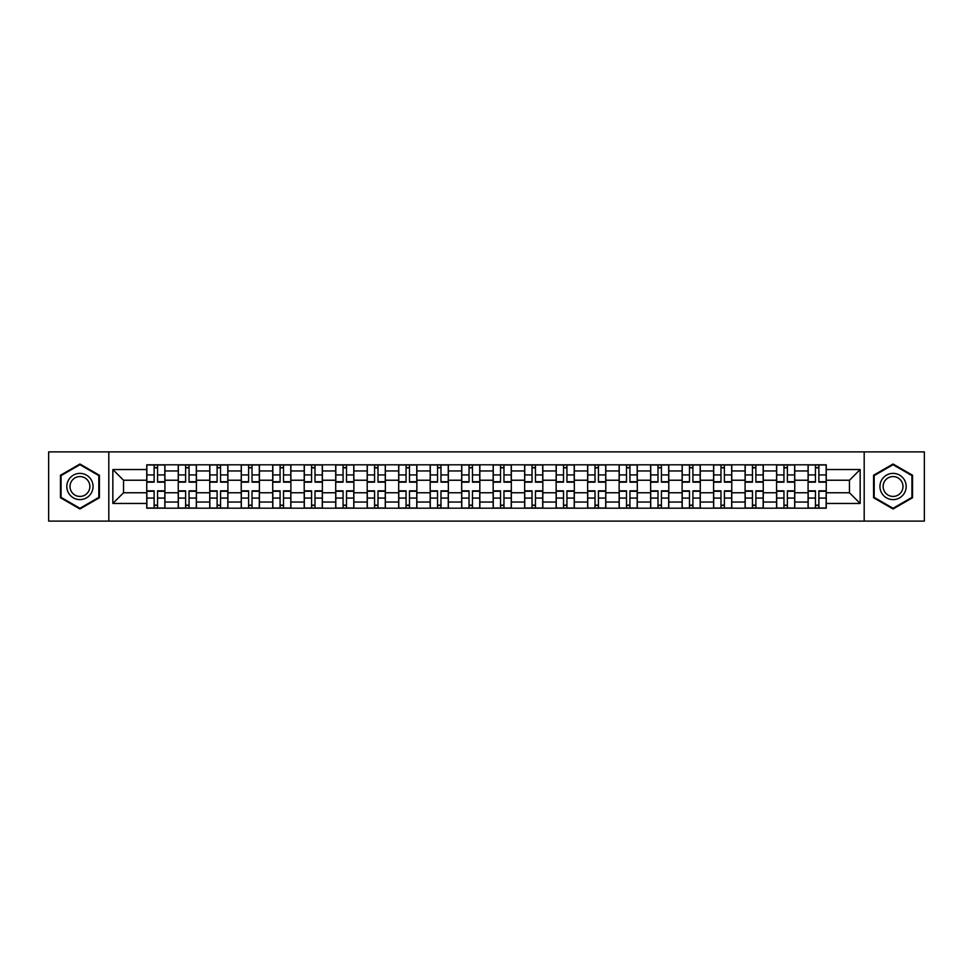 <?xml version="1.0" encoding="UTF-8"?>
<svg xmlns="http://www.w3.org/2000/svg" width="973" height="973" viewBox="0 0 973 973"><rect width="100%" height="100%" fill="white"/><g stroke="black" fill="none" stroke-linecap="round" stroke-linejoin="round"><path stroke-width="1.46" d="M864.194 521.114L924.35 521.114L924.35 451.886L48.65 451.886L48.65 521.114L864.194 521.114L864.194 451.886M178.254 508.198L178.254 470.956L164.923 470.956L164.923 508.198M164.923 470.956L164.923 464.802M178.254 470.956L178.254 464.802M196.412 464.802L196.412 508.198M209.742 508.198L209.742 464.802M227.913 464.802L227.913 508.198M241.231 508.198L241.231 464.802M259.402 464.802L259.402 508.198M272.72 508.198L272.72 464.802M290.891 464.802L290.891 508.198M304.208 508.198L304.208 464.802M322.379 464.802L322.379 508.198M335.709 508.198L335.709 464.802M353.868 464.802L353.868 508.198M367.198 508.198L367.198 464.802M385.369 464.802L385.369 508.198M398.687 508.198L398.687 464.802M416.858 464.802L416.858 508.198M430.175 508.198L430.175 464.802M448.346 464.802L448.346 508.198M461.676 508.198L461.676 464.802M479.835 464.802L479.835 508.198M493.165 508.198L493.165 464.802M511.324 464.802L511.324 508.198M524.654 508.198L524.654 464.802M542.825 464.802L542.825 508.198M556.142 508.198L556.142 464.802M574.313 464.802L574.313 508.198M587.631 508.198L587.631 464.802M605.802 464.802L605.802 508.198M619.132 508.198L619.132 464.802M637.291 464.802L637.291 508.198M650.621 508.198L650.621 464.802M668.792 464.802L668.792 508.198M682.109 508.198L682.109 464.802M700.28 464.802L700.28 508.198M713.598 508.198L713.598 464.802M731.769 464.802L731.769 508.198M745.087 508.198L745.087 464.802M763.258 464.802L763.258 508.198M776.588 508.198L776.588 464.802M794.746 464.802L794.746 508.198M808.077 508.198L808.077 464.802M808.077 492.764L794.746 492.764M776.588 492.764L763.258 492.764M745.087 492.764L731.769 492.764M713.598 492.764L700.28 492.764M682.109 492.764L668.792 492.764M650.621 492.764L637.291 492.764M619.132 492.764L605.802 492.764M587.631 492.764L574.313 492.764M556.142 492.764L542.825 492.764M524.654 492.764L511.324 492.764M493.165 492.764L479.835 492.764M461.676 492.764L448.346 492.764M430.175 492.764L416.858 492.764M398.687 492.764L385.369 492.764M367.198 492.764L353.868 492.764M335.709 492.764L322.379 492.764M304.208 492.764L290.891 492.764M272.72 492.764L259.402 492.764M241.231 492.764L227.913 492.764M209.742 492.764L196.412 492.764M178.254 492.764L164.923 492.764M808.077 480.236L794.746 480.236M776.588 480.236L763.258 480.236M745.087 480.236L731.769 480.236M713.598 480.236L700.28 480.236M682.109 480.236L668.792 480.236M650.621 480.236L637.291 480.236M619.132 480.236L605.802 480.236M587.631 480.236L574.313 480.236M556.142 480.236L542.825 480.236M524.654 480.236L511.324 480.236M493.165 480.236L479.835 480.236M461.676 480.236L448.346 480.236M430.175 480.236L416.858 480.236M398.687 480.236L385.369 480.236M367.198 480.236L353.868 480.236M335.709 480.236L322.379 480.236M304.208 480.236L290.891 480.236M272.72 480.236L259.402 480.236M241.231 480.236L227.913 480.236M209.742 480.236L196.412 480.236M178.254 480.236L164.923 480.236M123.547 492.764L146.753 492.764L146.753 480.236L123.547 480.236L123.547 492.764L112.844 503.455L112.844 469.545L146.753 469.545L146.753 480.236M826.247 480.236L826.247 492.764L849.453 492.764L849.453 480.236L826.247 480.236L826.247 464.802L146.753 464.802L146.753 469.545M826.247 469.545L860.156 469.545L860.156 503.455L826.247 503.455L826.247 492.764M146.753 492.764L146.753 508.198L826.247 508.198L826.247 503.455M146.753 503.455L112.844 503.455M108.806 521.114L108.806 451.886M99.416 475.25L79.944 464.012L60.46 475.25L60.46 497.75L79.944 508.988L99.416 497.75L99.416 475.25M912.54 475.25L893.056 464.012L873.584 475.25L873.584 497.75L893.056 508.988L912.54 497.75L912.54 475.25M157.553 505.169L154.123 505.169M154.123 467.831L157.553 467.831M189.054 505.169L185.612 505.169M185.612 467.831L189.054 467.831M220.543 505.169L217.113 505.169M217.113 467.831L220.543 467.831M252.031 505.169L248.602 505.169M248.602 467.831L252.031 467.831M283.52 505.169L280.09 505.169M280.09 467.831L283.52 467.831M315.009 505.169L311.579 505.169M311.579 467.831L315.009 467.831M346.51 505.169L343.068 505.169M343.068 467.831L346.51 467.831M377.998 505.169L374.569 505.169M374.569 467.831L377.998 467.831M409.487 505.169L406.057 505.169M406.057 467.831L409.487 467.831M440.976 505.169L437.546 505.169M437.546 467.831L440.976 467.831M472.464 505.169L469.035 505.169M469.035 467.831L472.464 467.831M503.965 505.169L500.536 505.169M500.536 467.831L503.965 467.831M535.454 505.169L532.024 505.169M532.024 467.831L535.454 467.831M566.943 505.169L563.513 505.169M563.513 467.831L566.943 467.831M598.431 505.169L595.002 505.169M595.002 467.831L598.431 467.831M629.932 505.169L626.49 505.169M626.49 467.831L629.932 467.831M661.421 505.169L657.991 505.169M657.991 467.831L661.421 467.831M692.91 505.169L689.48 505.169M689.48 467.831L692.91 467.831M724.399 505.169L720.969 505.169M720.969 467.831L724.399 467.831M755.887 505.169L752.457 505.169M752.457 467.831L755.887 467.831M787.388 505.169L783.946 505.169M783.946 467.831L787.388 467.831M818.877 505.169L815.447 505.169M815.447 467.831L818.877 467.831M112.844 469.545L123.547 480.236M849.453 492.764L860.156 503.455M849.453 480.236L860.156 469.545M157.553 482.158L157.553 464.997L164.826 464.997L164.826 482.158L157.553 482.158M154.123 467.624L157.553 467.624M160.484 464.997L146.862 464.997L146.862 482.158L154.123 482.158L154.123 464.997L151.204 464.997M154.123 490.842L154.123 508.003L146.862 508.003L146.862 490.842L154.123 490.842M157.553 505.376L154.123 505.376M151.204 508.003L164.826 508.003L164.826 490.842L157.553 490.842L157.553 508.003L160.484 508.003M189.054 482.158L189.054 464.997L196.315 464.997L196.315 482.158L189.054 482.158M185.612 467.624L189.054 467.624M191.973 464.997L178.351 464.997L178.351 482.158L185.612 482.158L185.612 464.997L182.693 464.997M220.543 482.158L220.543 464.997L227.804 464.997L227.804 482.158L220.543 482.158M217.113 467.624L220.543 467.624M223.462 464.997L209.84 464.997L209.84 482.158L217.113 482.158L217.113 464.997L214.182 464.997M68.572 493.056A13.123 13.123 0 0 0 86.5 497.86A13.123 13.123 0 0 0 91.304 479.944A13.123 13.123 0 0 0 73.376 475.14A13.123 13.123 0 0 0 68.572 493.056M71.333 491.462A9.937 9.937 0 0 0 84.906 495.099A9.937 9.937 0 0 0 88.543 481.538A9.937 9.937 0 0 0 74.97 477.901A9.937 9.937 0 0 0 71.333 491.462M79.944 464.705L98.808 475.602L98.808 497.398L79.944 508.295L61.068 497.398L61.068 475.602L79.944 464.705M881.696 493.056A13.123 13.123 0 0 0 899.624 497.86A13.123 13.123 0 0 0 904.428 479.944A13.123 13.123 0 0 0 886.5 475.14A13.123 13.123 0 0 0 881.696 493.056M884.457 491.462A9.937 9.937 0 0 0 898.03 495.099A9.937 9.937 0 0 0 901.667 481.538A9.937 9.937 0 0 0 888.094 477.901A9.937 9.937 0 0 0 884.457 491.462M893.056 464.705L911.932 475.602L911.932 497.398L893.056 508.295L874.192 497.398L874.192 475.602L893.056 464.705M185.612 490.842L185.612 508.003L178.351 508.003L178.351 490.842L185.612 490.842M189.054 505.376L185.612 505.376M182.693 508.003L196.315 508.003L196.315 490.842L189.054 490.842L189.054 508.003L191.973 508.003M217.113 490.842L217.113 508.003L209.84 508.003L209.84 490.842L217.113 490.842M220.543 505.376L217.113 505.376M214.182 508.003L227.804 508.003L227.804 490.842L220.543 490.842L220.543 508.003L223.462 508.003M252.031 482.158L252.031 464.997L259.305 464.997L259.305 482.158L252.031 482.158M248.602 467.624L252.031 467.624M254.962 464.997L241.328 464.997L241.328 482.158L248.602 482.158L248.602 464.997L245.67 464.997M283.52 482.158L283.52 464.997L290.793 464.997L290.793 482.158L283.52 482.158M280.09 467.624L283.52 467.624M286.451 464.997L272.829 464.997L272.829 482.158L280.09 482.158L280.09 464.997L277.159 464.997M315.009 482.158L315.009 464.997L322.282 464.997L322.282 482.158L315.009 482.158M311.579 467.624L315.009 467.624M317.94 464.997L304.318 464.997L304.318 482.158L311.579 482.158L311.579 464.997L308.66 464.997M248.602 490.842L248.602 508.003L241.328 508.003L241.328 490.842L248.602 490.842M252.031 505.376L248.602 505.376M245.67 508.003L259.305 508.003L259.305 490.842L252.031 490.842L252.031 508.003L254.962 508.003M280.09 490.842L280.09 508.003L272.829 508.003L272.829 490.842L280.09 490.842M283.52 505.376L280.09 505.376M277.159 508.003L290.793 508.003L290.793 490.842L283.52 490.842L283.52 508.003L286.451 508.003M311.579 490.842L311.579 508.003L304.318 508.003L304.318 490.842L311.579 490.842M315.009 505.376L311.579 505.376M308.66 508.003L322.282 508.003L322.282 490.842L315.009 490.842L315.009 508.003L317.94 508.003M346.51 482.158L346.51 464.997L353.771 464.997L353.771 482.158L346.51 482.158M343.068 467.624L346.51 467.624M349.429 464.997L335.807 464.997L335.807 482.158L343.068 482.158L343.068 464.997L340.149 464.997M343.068 490.842L343.068 508.003L335.807 508.003L335.807 490.842L343.068 490.842M346.51 505.376L343.068 505.376M340.149 508.003L353.771 508.003L353.771 490.842L346.51 490.842L346.51 508.003L349.429 508.003M377.998 482.158L377.998 464.997L385.259 464.997L385.259 482.158L377.998 482.158M374.569 467.624L377.998 467.624M380.93 464.997L367.295 464.997L367.295 482.158L374.569 482.158L374.569 464.997L371.637 464.997M374.569 490.842L374.569 508.003L367.295 508.003L367.295 490.842L374.569 490.842M377.998 505.376L374.569 505.376M371.637 508.003L385.259 508.003L385.259 490.842L377.998 490.842L377.998 508.003L380.93 508.003M409.487 482.158L409.487 464.997L416.76 464.997L416.76 482.158L409.487 482.158M406.057 467.624L409.487 467.624M412.418 464.997L398.784 464.997L398.784 482.158L406.057 482.158L406.057 464.997L403.126 464.997M406.057 490.842L406.057 508.003L398.784 508.003L398.784 490.842L406.057 490.842M409.487 505.376L406.057 505.376M403.126 508.003L416.76 508.003L416.76 490.842L409.487 490.842L409.487 508.003L412.418 508.003M440.976 482.158L440.976 464.997L448.249 464.997L448.249 482.158L440.976 482.158M437.546 467.624L440.976 467.624M443.907 464.997L430.285 464.997L430.285 482.158L437.546 482.158L437.546 464.997L434.615 464.997M437.546 490.842L437.546 508.003L430.285 508.003L430.285 490.842L437.546 490.842M440.976 505.376L437.546 505.376M434.615 508.003L448.249 508.003L448.249 490.842L440.976 490.842L440.976 508.003L443.907 508.003M472.464 482.158L472.464 464.997L479.738 464.997L479.738 482.158L472.464 482.158M469.035 467.624L472.464 467.624M475.396 464.997L461.774 464.997L461.774 482.158L469.035 482.158L469.035 464.997L466.116 464.997M503.965 482.158L503.965 464.997L511.226 464.997L511.226 482.158L503.965 482.158M500.536 467.624L503.965 467.624M506.884 464.997L493.262 464.997L493.262 482.158L500.536 482.158L500.536 464.997L497.604 464.997M535.454 482.158L535.454 464.997L542.715 464.997L542.715 482.158L535.454 482.158M532.024 467.624L535.454 467.624M538.385 464.997L524.751 464.997L524.751 482.158L532.024 482.158L532.024 464.997L529.093 464.997M566.943 482.158L566.943 464.997L574.216 464.997L574.216 482.158L566.943 482.158M563.513 467.624L566.943 467.624M569.874 464.997L556.24 464.997L556.24 482.158L563.513 482.158L563.513 464.997L560.582 464.997M598.431 482.158L598.431 464.997L605.705 464.997L605.705 482.158L598.431 482.158M595.002 467.624L598.431 467.624M601.363 464.997L587.741 464.997L587.741 482.158L595.002 482.158L595.002 464.997L592.071 464.997M629.932 482.158L629.932 464.997L637.193 464.997L637.193 482.158L629.932 482.158M626.49 467.624L629.932 467.624M632.851 464.997L619.229 464.997L619.229 482.158L626.49 482.158L626.49 464.997L623.571 464.997M469.035 490.842L469.035 508.003L461.774 508.003L461.774 490.842L469.035 490.842M472.464 505.376L469.035 505.376M466.116 508.003L479.738 508.003L479.738 490.842L472.464 490.842L472.464 508.003L475.396 508.003M500.536 490.842L500.536 508.003L493.262 508.003L493.262 490.842L500.536 490.842M503.965 505.376L500.536 505.376M497.604 508.003L511.226 508.003L511.226 490.842L503.965 490.842L503.965 508.003L506.884 508.003M532.024 490.842L532.024 508.003L524.751 508.003L524.751 490.842L532.024 490.842M535.454 505.376L532.024 505.376M529.093 508.003L542.715 508.003L542.715 490.842L535.454 490.842L535.454 508.003L538.385 508.003M563.513 490.842L563.513 508.003L556.24 508.003L556.24 490.842L563.513 490.842M566.943 505.376L563.513 505.376M560.582 508.003L574.216 508.003L574.216 490.842L566.943 490.842L566.943 508.003L569.874 508.003M595.002 490.842L595.002 508.003L587.741 508.003L587.741 490.842L595.002 490.842M598.431 505.376L595.002 505.376M592.071 508.003L605.705 508.003L605.705 490.842L598.431 490.842L598.431 508.003L601.363 508.003M626.49 490.842L626.49 508.003L619.229 508.003L619.229 490.842L626.49 490.842M629.932 505.376L626.49 505.376M623.571 508.003L637.193 508.003L637.193 490.842L629.932 490.842L629.932 508.003L632.851 508.003M661.421 482.158L661.421 464.997L668.682 464.997L668.682 482.158L661.421 482.158M657.991 467.624L661.421 467.624M664.34 464.997L650.718 464.997L650.718 482.158L657.991 482.158L657.991 464.997L655.06 464.997M657.991 490.842L657.991 508.003L650.718 508.003L650.718 490.842L657.991 490.842M661.421 505.376L657.991 505.376M655.06 508.003L668.682 508.003L668.682 490.842L661.421 490.842L661.421 508.003L664.34 508.003M692.91 482.158L692.91 464.997L700.171 464.997L700.171 482.158L692.91 482.158M689.48 467.624L692.91 467.624M695.841 464.997L682.207 464.997L682.207 482.158L689.48 482.158L689.48 464.997L686.549 464.997M689.48 490.842L689.48 508.003L682.207 508.003L682.207 490.842L689.48 490.842M692.91 505.376L689.48 505.376M686.549 508.003L700.171 508.003L700.171 490.842L692.91 490.842L692.91 508.003L695.841 508.003M724.399 482.158L724.399 464.997L731.672 464.997L731.672 482.158L724.399 482.158M720.969 467.624L724.399 467.624M727.33 464.997L713.695 464.997L713.695 482.158L720.969 482.158L720.969 464.997L718.038 464.997M720.969 490.842L720.969 508.003L713.695 508.003L713.695 490.842L720.969 490.842M724.399 505.376L720.969 505.376M718.038 508.003L731.672 508.003L731.672 490.842L724.399 490.842L724.399 508.003L727.33 508.003M755.887 482.158L755.887 464.997L763.16 464.997L763.16 482.158L755.887 482.158M752.457 467.624L755.887 467.624M758.818 464.997L745.196 464.997L745.196 482.158L752.457 482.158L752.457 464.997L749.538 464.997M752.457 490.842L752.457 508.003L745.196 508.003L745.196 490.842L752.457 490.842M755.887 505.376L752.457 505.376M749.538 508.003L763.16 508.003L763.16 490.842L755.887 490.842L755.887 508.003L758.818 508.003M787.388 482.158L787.388 464.997L794.649 464.997L794.649 482.158L787.388 482.158M783.946 467.624L787.388 467.624M790.307 464.997L776.685 464.997L776.685 482.158L783.946 482.158L783.946 464.997L781.027 464.997M783.946 490.842L783.946 508.003L776.685 508.003L776.685 490.842L783.946 490.842M787.388 505.376L783.946 505.376M781.027 508.003L794.649 508.003L794.649 490.842L787.388 490.842L787.388 508.003L790.307 508.003M818.877 482.158L818.877 464.997L826.138 464.997L826.138 482.158L818.877 482.158M815.447 467.624L818.877 467.624M821.796 464.997L808.174 464.997L808.174 482.158L815.447 482.158L815.447 464.997L812.516 464.997M815.447 490.842L815.447 508.003L808.174 508.003L808.174 490.842L815.447 490.842M818.877 505.376L815.447 505.376M812.516 508.003L826.138 508.003L826.138 490.842L818.877 490.842L818.877 508.003L821.796 508.003M776.588 470.956L763.258 470.956M745.087 470.956L731.769 470.956M713.598 470.956L700.28 470.956M682.109 470.956L668.792 470.956M650.621 470.956L637.291 470.956M619.132 470.956L605.802 470.956M587.631 470.956L574.313 470.956M556.142 470.956L542.825 470.956M524.654 470.956L511.324 470.956M493.165 470.956L479.835 470.956M461.676 470.956L448.346 470.956M430.175 470.956L416.858 470.956M398.687 470.956L385.369 470.956M367.198 470.956L353.868 470.956M335.709 470.956L322.379 470.956M304.208 470.956L290.891 470.956M272.72 470.956L259.402 470.956M241.231 470.956L227.913 470.956M209.742 470.956L196.412 470.956M808.077 470.956L794.746 470.956M776.588 502.044L763.258 502.044M745.087 502.044L731.769 502.044M713.598 502.044L700.28 502.044M682.109 502.044L668.792 502.044M650.621 502.044L637.291 502.044M619.132 502.044L605.802 502.044M587.631 502.044L574.313 502.044M556.142 502.044L542.825 502.044M524.654 502.044L511.324 502.044M493.165 502.044L479.835 502.044M461.676 502.044L448.346 502.044M430.175 502.044L416.858 502.044M398.687 502.044L385.369 502.044M367.198 502.044L353.868 502.044M335.709 502.044L322.379 502.044M304.208 502.044L290.891 502.044M272.72 502.044L259.402 502.044M241.231 502.044L227.913 502.044M209.742 502.044L196.412 502.044M178.254 502.044L164.923 502.044M808.077 502.044L794.746 502.044M157.553 481.732L164.826 481.732M157.553 474.921L164.826 474.921M146.862 481.732L154.123 481.732M146.862 474.921L154.123 474.921M154.123 491.268L146.862 491.268M154.123 498.079L146.862 498.079M164.826 491.268L157.553 491.268M164.826 498.079L157.553 498.079M189.054 481.732L196.315 481.732M189.054 474.921L196.315 474.921M178.351 481.732L185.612 481.732M178.351 474.921L185.612 474.921M220.543 481.732L227.804 481.732M220.543 474.921L227.804 474.921M209.84 481.732L217.113 481.732M209.84 474.921L217.113 474.921M185.612 491.268L178.351 491.268M185.612 498.079L178.351 498.079M196.315 491.268L189.054 491.268M196.315 498.079L189.054 498.079M217.113 491.268L209.84 491.268M217.113 498.079L209.84 498.079M227.804 491.268L220.543 491.268M227.804 498.079L220.543 498.079M252.031 481.732L259.305 481.732M252.031 474.921L259.305 474.921M241.328 481.732L248.602 481.732M241.328 474.921L248.602 474.921M283.52 481.732L290.793 481.732M283.52 474.921L290.793 474.921M272.829 481.732L280.09 481.732M272.829 474.921L280.09 474.921M315.009 481.732L322.282 481.732M315.009 474.921L322.282 474.921M304.318 481.732L311.579 481.732M304.318 474.921L311.579 474.921M248.602 491.268L241.328 491.268M248.602 498.079L241.328 498.079M259.305 491.268L252.031 491.268M259.305 498.079L252.031 498.079M280.09 491.268L272.829 491.268M280.09 498.079L272.829 498.079M290.793 491.268L283.52 491.268M290.793 498.079L283.52 498.079M311.579 491.268L304.318 491.268M311.579 498.079L304.318 498.079M322.282 491.268L315.009 491.268M322.282 498.079L315.009 498.079M346.51 481.732L353.771 481.732M346.51 474.921L353.771 474.921M335.807 481.732L343.068 481.732M335.807 474.921L343.068 474.921M343.068 491.268L335.807 491.268M343.068 498.079L335.807 498.079M353.771 491.268L346.51 491.268M353.771 498.079L346.51 498.079M377.998 481.732L385.259 481.732M377.998 474.921L385.259 474.921M367.295 481.732L374.569 481.732M367.295 474.921L374.569 474.921M374.569 491.268L367.295 491.268M374.569 498.079L367.295 498.079M385.259 491.268L377.998 491.268M385.259 498.079L377.998 498.079M409.487 481.732L416.76 481.732M409.487 474.921L416.76 474.921M398.784 481.732L406.057 481.732M398.784 474.921L406.057 474.921M406.057 491.268L398.784 491.268M406.057 498.079L398.784 498.079M416.76 491.268L409.487 491.268M416.76 498.079L409.487 498.079M440.976 481.732L448.249 481.732M440.976 474.921L448.249 474.921M430.285 481.732L437.546 481.732M430.285 474.921L437.546 474.921M437.546 491.268L430.285 491.268M437.546 498.079L430.285 498.079M448.249 491.268L440.976 491.268M448.249 498.079L440.976 498.079M472.464 481.732L479.738 481.732M472.464 474.921L479.738 474.921M461.774 481.732L469.035 481.732M461.774 474.921L469.035 474.921M503.965 481.732L511.226 481.732M503.965 474.921L511.226 474.921M493.262 481.732L500.536 481.732M493.262 474.921L500.536 474.921M535.454 481.732L542.715 481.732M535.454 474.921L542.715 474.921M524.751 481.732L532.024 481.732M524.751 474.921L532.024 474.921M566.943 481.732L574.216 481.732M566.943 474.921L574.216 474.921M556.24 481.732L563.513 481.732M556.24 474.921L563.513 474.921M598.431 481.732L605.705 481.732M598.431 474.921L605.705 474.921M587.741 481.732L595.002 481.732M587.741 474.921L595.002 474.921M629.932 481.732L637.193 481.732M629.932 474.921L637.193 474.921M619.229 481.732L626.49 481.732M619.229 474.921L626.49 474.921M469.035 491.268L461.774 491.268M469.035 498.079L461.774 498.079M479.738 491.268L472.464 491.268M479.738 498.079L472.464 498.079M500.536 491.268L493.262 491.268M500.536 498.079L493.262 498.079M511.226 491.268L503.965 491.268M511.226 498.079L503.965 498.079M532.024 491.268L524.751 491.268M532.024 498.079L524.751 498.079M542.715 491.268L535.454 491.268M542.715 498.079L535.454 498.079M563.513 491.268L556.24 491.268M563.513 498.079L556.24 498.079M574.216 491.268L566.943 491.268M574.216 498.079L566.943 498.079M595.002 491.268L587.741 491.268M595.002 498.079L587.741 498.079M605.705 491.268L598.431 491.268M605.705 498.079L598.431 498.079M626.49 491.268L619.229 491.268M626.49 498.079L619.229 498.079M637.193 491.268L629.932 491.268M637.193 498.079L629.932 498.079M661.421 481.732L668.682 481.732M661.421 474.921L668.682 474.921M650.718 481.732L657.991 481.732M650.718 474.921L657.991 474.921M657.991 491.268L650.718 491.268M657.991 498.079L650.718 498.079M668.682 491.268L661.421 491.268M668.682 498.079L661.421 498.079M692.91 481.732L700.171 481.732M692.91 474.921L700.171 474.921M682.207 481.732L689.48 481.732M682.207 474.921L689.48 474.921M689.48 491.268L682.207 491.268M689.48 498.079L682.207 498.079M700.171 491.268L692.91 491.268M700.171 498.079L692.91 498.079M724.399 481.732L731.672 481.732M724.399 474.921L731.672 474.921M713.695 481.732L720.969 481.732M713.695 474.921L720.969 474.921M720.969 491.268L713.695 491.268M720.969 498.079L713.695 498.079M731.672 491.268L724.399 491.268M731.672 498.079L724.399 498.079M755.887 481.732L763.16 481.732M755.887 474.921L763.16 474.921M745.196 481.732L752.457 481.732M745.196 474.921L752.457 474.921M752.457 491.268L745.196 491.268M752.457 498.079L745.196 498.079M763.16 491.268L755.887 491.268M763.16 498.079L755.887 498.079M787.388 481.732L794.649 481.732M787.388 474.921L794.649 474.921M776.685 481.732L783.946 481.732M776.685 474.921L783.946 474.921M783.946 491.268L776.685 491.268M783.946 498.079L776.685 498.079M794.649 491.268L787.388 491.268M794.649 498.079L787.388 498.079M818.877 481.732L826.138 481.732M818.877 474.921L826.138 474.921M808.174 481.732L815.447 481.732M808.174 474.921L815.447 474.921M815.447 491.268L808.174 491.268M815.447 498.079L808.174 498.079M826.138 491.268L818.877 491.268M826.138 498.079L818.877 498.079"/></g></svg>

